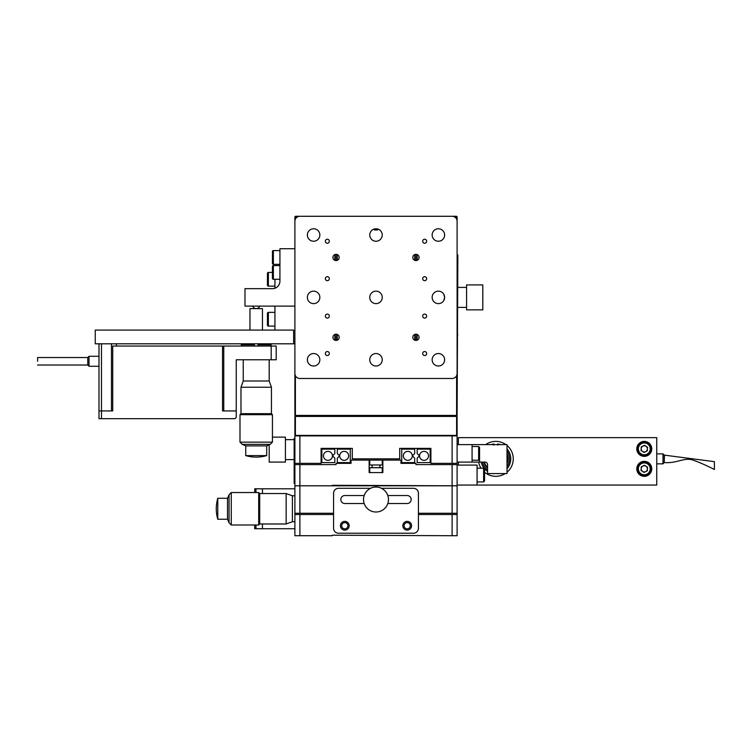 <?xml version="1.0" encoding="UTF-8"?>
<svg xmlns="http://www.w3.org/2000/svg" width="752" height="752" viewBox="0 0 752 752"><rect width="100%" height="100%" fill="white"/><g stroke="black" fill="none" stroke-linecap="round" stroke-linejoin="round"><path stroke-width="1.13" d="M299.888 464.595L294.897 464.595L294.897 485.801L299.888 485.801L299.888 513.259L294.897 513.259L294.897 485.801L457.103 485.801L457.103 513.259L452.112 513.259L452.112 464.595L415.931 464.595L415.931 463.345L400.957 463.345L400.957 460.102L382.862 460.102L382.862 472.576L369.138 472.576L369.138 460.102L351.043 460.102L351.043 463.345L336.069 463.345L336.069 464.595L299.888 464.595L299.888 485.801L332.328 485.801L332.328 485.303L457.103 485.801L457.103 464.595L452.112 464.595M299.888 513.259L333.578 513.259M418.422 513.259L452.112 513.259M341.69 525.733A3.121 3.121 0 0 0 344.801 528.853A3.121 3.121 0 0 0 347.922 525.733A3.121 3.121 0 0 0 344.801 522.612A3.121 3.121 0 0 0 341.69 525.733M404.078 525.733A3.121 3.121 0 0 0 407.199 528.853A3.121 3.121 0 0 0 410.31 525.733A3.121 3.121 0 0 0 407.199 522.612A3.121 3.121 0 0 0 404.078 525.733M294.897 522.49L294.897 535.715L294.897 514.509L299.888 514.509L299.888 535.715L332.328 535.715L332.328 535.217L452.112 535.715L452.112 514.509L418.422 514.509M294.897 513.259L294.897 514.509M457.103 513.259L457.103 535.715L452.112 535.715M333.578 514.509L299.888 514.509M299.888 535.715L294.897 535.715M452.112 514.509L457.103 514.509M364.175 495.54L344.801 495.54A3.995 3.995 0 0 0 340.816 499.535A3.995 3.995 0 0 0 344.801 503.52L364.175 503.52M402.828 525.733A4.371 4.371 0 0 0 407.199 530.104A4.371 4.371 0 0 0 411.56 525.733A4.371 4.371 0 0 0 407.199 521.371A4.371 4.371 0 0 0 402.828 525.733M340.44 525.733A4.371 4.371 0 0 0 344.801 530.104A4.371 4.371 0 0 0 349.172 525.733A4.371 4.371 0 0 0 344.801 521.371A4.371 4.371 0 0 0 340.44 525.733M370.557 488.302L338.569 488.302A4.991 4.991 0 0 0 333.578 493.293L333.578 528.233A4.991 4.991 0 0 0 338.569 533.224L413.431 533.224A4.991 4.991 0 0 0 418.422 528.233L418.422 493.293A4.991 4.991 0 0 0 413.431 488.302L381.443 488.302M387.825 503.52L407.199 503.52A3.995 3.995 0 0 0 411.184 499.535A3.995 3.995 0 0 0 407.199 495.54L387.825 495.54M363.526 499.535A12.474 12.474 0 0 1 376 487.052A12.474 12.474 0 0 1 388.474 499.535A12.474 12.474 0 0 1 376 512.009A12.474 12.474 0 0 1 363.526 499.535M294.897 528.731L262.448 528.731L262.448 523.984L262.448 528.731L254.712 528.731L254.712 524.99M254.712 492.541L254.712 488.8L262.448 488.8L262.448 493.538L262.448 488.8L294.897 488.8M255.962 488.8L255.962 492.541M255.962 524.99L255.962 528.731M294.897 521.738L292.396 521.738L286.155 523.984L286.155 493.538L259.703 493.538L259.703 523.984L258.707 524.99L258.707 492.541L231.259 492.541L231.259 524.99L258.707 524.99M229.05 494.75L227.518 498.285L227.518 519.247L229.05 522.781L229.05 494.75L231.259 492.541M292.396 521.738L292.396 495.784L286.155 493.538M217.779 512.77L217.779 498.285A37.431 37.431 0 0 0 217.779 519.247L217.779 512.77M381.114 464.971A1.372 1.372 0 0 0 379.741 466.343A1.372 1.372 0 0 0 381.114 467.716M370.886 464.971A1.372 1.372 0 0 1 372.259 466.343A1.372 1.372 0 0 1 370.886 467.716M369.758 464.971L382.242 464.971L382.242 460.102L369.758 460.102L369.758 464.971M382.242 472.576L382.242 467.716L369.758 467.716L369.758 472.576M457.103 452.742L457.103 463.345L430.905 463.345L430.905 448.371L399.707 448.371L399.707 458.852L352.293 458.852L352.293 448.371L321.095 448.371L321.095 463.345L294.897 463.345L294.897 435.897L295.395 435.399L456.605 435.399L456.605 416.429L295.395 416.429L295.395 435.399L294.897 435.399L294.897 416.429L295.395 415.931L456.605 415.931L457.103 416.429L457.103 435.399L456.605 435.897L457.103 435.897L457.103 463.345M457.103 455.862L457.103 435.897M332.45 455.862A4.493 4.493 0 0 0 327.957 451.369A4.493 4.493 0 0 0 323.473 455.862A4.493 4.493 0 0 0 327.957 460.346A4.493 4.493 0 0 0 332.45 455.862M332.412 455.261A0.62 0.62 0 0 1 333.004 455.402L334.819 453.578L334.819 449.123L321.847 449.123L321.847 462.593L334.819 462.593L334.819 458.137L333.004 456.314A0.62 0.62 0 0 1 332.412 456.464M348.674 455.862A4.493 4.493 0 0 0 344.181 451.369A4.493 4.493 0 0 0 339.688 455.862A4.493 4.493 0 0 0 344.181 460.346A4.493 4.493 0 0 0 348.674 455.862M339.725 456.464A0.62 0.62 0 0 1 339.143 456.314L337.319 458.137L337.319 462.593L350.291 462.593L350.291 449.123L337.319 449.123L337.319 453.578L339.143 455.402A0.62 0.62 0 0 1 339.725 455.261M412.312 455.862A4.493 4.493 0 0 0 407.819 451.369A4.493 4.493 0 0 0 403.326 455.862A4.493 4.493 0 0 0 407.819 460.346A4.493 4.493 0 0 0 412.312 455.862M412.275 455.261A0.62 0.62 0 0 1 412.857 455.402L414.681 453.578L414.681 449.123L401.709 449.123L401.709 462.593L414.681 462.593L414.681 458.137L412.857 456.314A0.62 0.62 0 0 1 412.275 456.464M428.527 455.862A4.493 4.493 0 0 0 424.043 451.369A4.493 4.493 0 0 0 419.55 455.862A4.493 4.493 0 0 0 424.043 460.346A4.493 4.493 0 0 0 428.527 455.862M419.588 456.464A0.62 0.62 0 0 1 418.996 456.314L417.181 458.137L417.181 462.593L430.153 462.593L430.153 449.123L417.181 449.123L417.181 453.578L418.996 455.402A0.62 0.62 0 0 1 419.588 455.261M294.897 483.31L294.145 483.31L294.145 438.388L294.897 438.388M294.897 464.595L294.897 463.345M269.188 444.789L269.188 462.095L285.412 462.095L285.412 437.138L272.431 437.138M472.077 460.224L478.629 460.224L479.569 459.293L479.569 447.44L479.569 462.095L485.059 462.095A2.491 2.491 0 0 1 487.55 464.595L487.55 473.581L507.017 473.581L507.017 444.629L457.103 444.629M479.569 462.095L472.077 462.095L472.077 444.629M472.077 462.095L457.103 462.095M636.784 448.869A7.482 7.482 0 0 0 644.276 456.361A7.482 7.482 0 0 0 651.758 448.869A7.482 7.482 0 0 0 644.276 441.386A7.482 7.482 0 0 0 636.784 448.869M636.784 468.834A7.482 7.482 0 0 0 644.276 476.326A7.482 7.482 0 0 0 651.758 468.834A7.482 7.482 0 0 0 644.276 461.352A7.482 7.482 0 0 0 636.784 468.834M478.62 462.095A17.465 17.465 0 0 0 481.036 468.214M484.561 472.237A17.465 17.465 0 0 0 505.184 473.581M507.017 472.237A17.465 17.465 0 0 0 507.017 445.475M457.103 465.093L477.069 465.093L477.069 485.059L656.75 485.059L656.75 437.645L458.353 437.645L458.353 444.629M505.927 444.629A17.465 17.465 0 0 0 485.651 444.629M458.353 465.093L458.353 462.095M477.069 485.059L457.103 485.059M638.551 445.09A6.862 6.862 0 0 1 648.055 443.144A6.862 6.862 0 0 1 650.001 452.657A6.862 6.862 0 0 1 640.497 454.593A6.862 6.862 0 0 1 638.551 445.09M645.667 451.661A3.121 3.121 0 0 0 645.996 446.265A3.121 3.121 0 0 0 641.165 448.681A3.121 3.121 0 0 0 645.667 451.661M641.052 450.486L641.268 446.885L644.492 445.278L647.5 447.261L647.284 450.852L644.06 452.469L641.052 450.486M638.551 465.056A6.862 6.862 0 0 1 648.055 463.11A6.862 6.862 0 0 1 650.001 472.613A6.862 6.862 0 0 1 640.497 474.559A6.862 6.862 0 0 1 638.551 465.056M645.667 471.626A3.121 3.121 0 0 0 645.996 466.231A3.121 3.121 0 0 0 641.165 468.646A3.121 3.121 0 0 0 645.667 471.626M641.052 470.442L641.268 466.851L644.492 465.244L647.5 467.227L647.284 470.818L644.06 472.435L641.052 470.442M479.569 450.241L479.569 447.44L478.629 446.5L479.569 447.44M484.561 469.145L484.561 480.998L483.621 481.938L483.621 468.214L484.561 469.145M484.833 463.382A11.853 11.853 0 0 0 487.55 467.377A11.853 11.853 0 0 1 484.382 462.095M507.017 455.054A11.853 11.853 0 0 1 507.017 462.649A11.853 11.853 0 0 0 507.638 458.852M507.017 453.71A12.352 12.352 0 0 1 507.017 464.003M497.655 445.128L497.655 444A14.974 14.974 0 0 1 500.465 444.629M507.017 448.953A14.974 14.974 0 0 1 507.017 468.759M498.51 473.581A14.974 14.974 0 0 1 497.655 473.713L497.655 473.581M507.017 466.748A13.724 13.724 0 0 0 507.017 450.965M487.55 468.064A12.352 12.352 0 0 1 483.865 462.095M482.455 462.095A13.724 13.724 0 0 0 487.55 469.831M493.914 473.581L493.914 473.713A14.974 14.974 0 0 1 493.068 473.581M487.55 471.363A14.974 14.974 0 0 1 481.167 462.095M491.112 444.629A14.974 14.974 0 0 1 493.914 444L493.914 445.128M664.242 455.11L664.242 462.593L662.991 463.843L662.991 453.86L656.75 453.86L662.991 453.86L664.242 455.11L714.4 461.662L714.4 469.492L714.4 461.662M662.991 463.843L656.75 463.843L662.991 463.843L662.991 453.86M664.242 462.593L664.486 455.11M664.486 462.593C677.289 463.458 684.01 457.254 692.742 460.017C699.125 462.226 706.344 465.385 714.4 469.492M457.103 435.399L456.605 435.897L295.395 435.897L294.897 435.399M295.395 375.68L295.395 415.433L456.605 415.433L457.103 416.429M294.897 416.429L295.395 415.931L456.605 415.931L457.103 415.433L456.605 415.433L456.605 375.68M452.112 216.285L415.931 216.285L456.605 216.285L457.103 216.783L457.103 254.966L457.103 221.276A4.991 4.991 0 0 0 452.112 216.285L299.888 216.285A4.991 4.991 0 0 0 294.897 221.276L294.897 373.509A4.991 4.991 0 0 0 299.888 378.491L452.112 378.491A4.991 4.991 0 0 0 457.103 373.509L457.103 221.276M457.103 254.966L457.855 254.966L457.103 415.433M294.897 221.276L294.897 245.603L294.897 216.783L295.395 216.285L336.069 216.285L299.888 216.285M294.897 415.433L295.395 415.931L294.897 415.433L294.897 373.509M456.605 219.095L456.605 216.783L454.293 216.783M297.707 216.783L295.395 216.783L295.395 219.095M295.395 216.285L294.897 216.783M456.605 216.285L457.103 216.783M373.283 229.388A6.242 6.242 0 0 0 378.717 229.388M444.629 297.388L443.793 294.267L444.629 297.388L443.793 300.509L444.629 297.388A6.242 6.242 0 0 0 438.388 291.146A6.242 6.242 0 0 0 432.146 297.388A6.242 6.242 0 0 0 438.388 303.629A6.242 6.242 0 0 0 444.629 297.388M307.371 235A6.242 6.242 0 0 0 313.612 241.242A6.242 6.242 0 0 0 319.854 235A6.242 6.242 0 0 0 313.612 228.758A6.242 6.242 0 0 0 307.371 235M369.758 235A6.242 6.242 0 0 0 376 241.242A6.242 6.242 0 0 0 382.242 235A6.242 6.242 0 0 0 376 228.758A6.242 6.242 0 0 0 369.758 235M432.146 235A6.242 6.242 0 0 0 438.388 241.242A6.242 6.242 0 0 0 444.629 235A6.242 6.242 0 0 0 438.388 228.758A6.242 6.242 0 0 0 432.146 235M369.758 297.388A6.242 6.242 0 0 0 376 303.629A6.242 6.242 0 0 0 382.242 297.388A6.242 6.242 0 0 0 376 291.146A6.242 6.242 0 0 0 369.758 297.388M307.371 297.388A6.242 6.242 0 0 0 313.612 303.629A6.242 6.242 0 0 0 319.854 297.388A6.242 6.242 0 0 0 313.612 291.146A6.242 6.242 0 0 0 307.371 297.388M307.371 359.776A6.242 6.242 0 0 0 313.612 366.017A6.242 6.242 0 0 0 319.854 359.776A6.242 6.242 0 0 0 313.612 353.543A6.242 6.242 0 0 0 307.371 359.776M369.758 359.776A6.242 6.242 0 0 0 376 366.017A6.242 6.242 0 0 0 382.242 359.776A6.242 6.242 0 0 0 376 353.543A6.242 6.242 0 0 0 369.758 359.776M432.146 359.776A6.242 6.242 0 0 0 438.388 366.017A6.242 6.242 0 0 0 444.629 359.776A6.242 6.242 0 0 0 438.388 353.543A6.242 6.242 0 0 0 432.146 359.776M332.948 257.457A3.121 3.121 0 0 0 336.069 260.577A3.121 3.121 0 0 0 339.19 257.457A3.121 3.121 0 0 0 336.069 254.345A3.121 3.121 0 0 0 332.948 257.457M332.948 337.319A3.121 3.121 0 0 0 336.069 340.44A3.121 3.121 0 0 0 339.19 337.319A3.121 3.121 0 0 0 336.069 334.198A3.121 3.121 0 0 0 332.948 337.319M412.81 337.319A3.121 3.121 0 0 0 415.931 340.44A3.121 3.121 0 0 0 419.052 337.319A3.121 3.121 0 0 0 415.931 334.198A3.121 3.121 0 0 0 412.81 337.319M412.81 257.457A3.121 3.121 0 0 0 415.931 260.577A3.121 3.121 0 0 0 419.052 257.457A3.121 3.121 0 0 0 415.931 254.345A3.121 3.121 0 0 0 412.81 257.457M422.671 241.242A1.993 1.993 0 0 0 424.664 243.234A1.993 1.993 0 0 0 426.657 241.242A1.993 1.993 0 0 0 424.664 239.239A1.993 1.993 0 0 0 422.671 241.242M422.671 278.672A1.993 1.993 0 0 0 424.664 280.665A1.993 1.993 0 0 0 426.657 278.672A1.993 1.993 0 0 0 424.664 276.68A1.993 1.993 0 0 0 422.671 278.672M422.671 316.103A1.993 1.993 0 0 0 424.664 318.105A1.993 1.993 0 0 0 426.657 316.103A1.993 1.993 0 0 0 424.664 314.11A1.993 1.993 0 0 0 422.671 316.103M422.671 353.543A1.993 1.993 0 0 0 424.664 355.536A1.993 1.993 0 0 0 426.657 353.543A1.993 1.993 0 0 0 424.664 351.541A1.993 1.993 0 0 0 422.671 353.543M325.343 353.543A1.993 1.993 0 0 0 327.336 355.536A1.993 1.993 0 0 0 329.329 353.543A1.993 1.993 0 0 0 327.336 351.541A1.993 1.993 0 0 0 325.343 353.543M325.343 316.103A1.993 1.993 0 0 0 327.336 318.105A1.993 1.993 0 0 0 329.329 316.103A1.993 1.993 0 0 0 327.336 314.11A1.993 1.993 0 0 0 325.343 316.103M325.343 278.672A1.993 1.993 0 0 0 327.336 280.665A1.993 1.993 0 0 0 329.329 278.672A1.993 1.993 0 0 0 327.336 276.68A1.993 1.993 0 0 0 325.343 278.672M325.343 241.242A1.993 1.993 0 0 0 327.336 243.234A1.993 1.993 0 0 0 329.329 241.242A1.993 1.993 0 0 0 327.336 239.239A1.993 1.993 0 0 0 325.343 241.242M417.181 340.177L417.181 334.461M417.181 260.324L417.181 254.599M414.681 340.177L414.681 334.461M414.681 260.324L414.681 254.599M337.319 340.177L337.319 334.461M337.319 260.324L337.319 254.599M334.819 340.177L334.819 334.461M334.819 260.324L334.819 254.599M415.931 378.491L452.112 378.491M299.888 378.491L336.069 378.491M294.897 248.724L279.923 248.724L279.923 281.173A7.482 7.482 0 0 1 272.431 288.655L244.983 288.655L244.983 306.12L294.897 306.12L294.897 310.491M294.897 316.733L294.897 342.931M457.103 339.81L457.103 373.509M415.931 254.345L415.931 260.577M415.931 334.198L415.931 340.44M336.069 254.345L336.069 260.577M336.069 334.198L336.069 340.44M482.812 309.871L482.812 284.914L466.588 284.914L466.588 309.871L482.812 309.871M466.588 287.405L457.855 287.405M466.588 307.371L457.855 307.371M293.647 343.805L293.647 330.081L95.25 330.081L95.25 343.805L294.897 343.805M274.931 330.081L274.931 306.12M274.931 288.223L274.931 279.293M259.741 306.12A3.741 3.741 0 0 1 252.681 306.12M272.431 263.388L272.431 251.535A0.94 0.94 0 0 1 273.371 250.595L273.371 264.319A0.94 0.94 0 0 1 272.431 263.388M279.923 250.595L273.371 250.595M279.923 264.319L273.371 264.319M272.431 255.661L272.431 253.856M272.431 261.066L272.431 259.261M272.431 278.362L272.431 266.509A0.94 0.94 0 0 1 273.371 265.569L273.371 279.293A0.94 0.94 0 0 1 272.431 278.362M279.923 265.569L273.371 265.569M279.923 279.293L273.371 279.293M272.431 270.635L272.431 268.831M272.431 276.031L272.431 274.236M267.439 285.224L267.439 273.371A0.94 0.94 0 0 1 268.379 272.431L268.379 286.155A0.94 0.94 0 0 1 267.439 285.224M272.431 272.431L268.379 272.431M274.931 286.155L268.379 286.155M267.439 282.902L267.439 281.098M267.439 325.155L267.439 313.302A0.94 0.94 0 0 1 268.379 312.362L268.379 326.086A0.94 0.94 0 0 1 267.439 325.155M274.931 312.362L268.379 312.362M274.931 326.086L268.379 326.086M267.439 317.429L267.439 315.624M267.439 322.824L267.439 321.029M271.19 359.776L236.25 359.776L236.25 410.94L222.526 410.94L222.526 346.052L276.181 346.052L276.181 359.776L271.19 359.776L271.19 346.052M222.526 346.052L112.715 346.052L112.715 410.94L98.991 410.94L98.991 343.805M116.457 343.805L116.457 346.052M223.767 346.052L223.767 410.94M101.482 343.805L101.482 418.676L98.991 418.676L98.991 410.94L112.715 410.94M111.465 410.94L111.465 343.805M101.482 418.676L235 418.676L236.25 417.426L236.25 410.94L222.526 410.94M269.188 359.776L269.188 380.991L271.434 387.233L240.988 387.233L240.988 413.685L271.434 413.685L272.431 414.681L239.991 414.681L239.991 442.129L272.431 442.129L270.222 444.338L242.2 444.338L239.991 442.129M262.448 330.081L262.448 308.621L249.974 308.621L249.974 330.081M269.188 380.991L243.234 380.991L240.988 387.233M270.222 444.338L266.697 445.88L245.735 445.88L245.735 455.609A37.431 37.431 0 0 0 266.697 455.609L245.735 455.609M242.482 346.052L241.242 344.801L254.345 344.801L254.345 343.805M254.345 344.801L254.345 345.929L256.216 346.052L258.086 345.929L258.086 344.801L271.19 344.801L271.19 343.805M258.086 343.805L258.086 344.801M258.086 345.929L258.086 345.112M89.009 356.288L98.991 356.288L89.009 356.288L89.009 366.271L98.991 366.271L89.009 366.271L89.009 356.288L87.758 357.529L87.758 365.021L87.758 357.529M37.6 361.28C37.6 356.42 37.6 356.42 37.6 361.28C37.6 366.13 37.6 366.13 37.6 361.28L37.6 360.18M37.6 359.917L37.6 358.751M37.6 358.563L37.6 357.529L87.514 357.529M299.888 435.897L299.888 463.345M452.112 463.345L452.112 435.897M294.145 478.319L294.897 478.319M294.145 443.379L294.897 443.379M649.22 452.14A5.931 5.931 0 0 0 647.538 443.924A5.931 5.931 0 0 0 639.332 445.607A5.931 5.931 0 0 0 641.005 453.813A5.931 5.931 0 0 0 649.22 452.14M649.22 472.106A5.931 5.931 0 0 0 647.538 463.89A5.931 5.931 0 0 0 639.332 465.573A5.931 5.931 0 0 0 641.005 473.779A5.931 5.931 0 0 0 649.22 472.106M479.569 459.293L478.629 460.224L478.629 446.5L472.077 446.5M457.855 334.819L457.103 334.819M457.855 259.957L457.103 259.957M259.703 493.538L258.707 492.541M294.897 495.784L292.396 495.784M227.518 498.285L217.779 498.285M227.518 519.247L217.779 519.247M286.155 523.984L259.703 523.984M229.05 522.781L231.259 524.99M285.412 439.638L294.145 439.638M285.412 459.604L294.145 459.604M477.069 468.214L483.621 468.214M477.069 481.938L483.621 481.938M271.434 387.233L271.434 413.685M272.431 414.681L272.431 442.129M266.697 445.88L266.697 455.609M245.735 445.88L242.2 444.338M243.234 359.776L243.234 380.991M240.988 413.685L239.991 414.681M241.242 344.801L241.242 343.805M269.94 346.052L271.19 344.801M37.6 365.021L87.514 365.021M87.758 365.021L89.009 366.271"/></g></svg>
